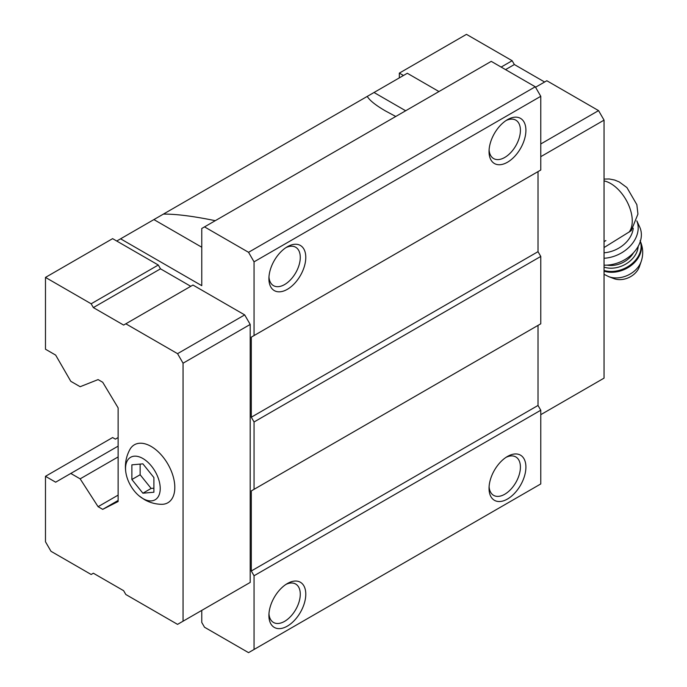 <?xml version="1.0" encoding="UTF-8"?>
<svg xmlns="http://www.w3.org/2000/svg" width="687" height="687" viewBox="0 0 687 687"><rect width="100%" height="100%" fill="white"/><g stroke="black" fill="none" stroke-linecap="round" stroke-linejoin="round"><path stroke-width="1.03" d="M153.897 492.227L153.897 477.551L142.887 463.854L131.878 464.841L131.878 479.517L142.887 493.206L153.897 492.227M142.887 498.547A24.517 14.152 -120 0 0 160.174 487.023A24.517 14.152 -120 0 0 140.32 457.25A24.517 14.152 -120 0 0 125.979 473.206A24.517 14.152 -120 0 0 139.049 495.842A24.517 14.152 -120 0 0 142.887 498.547M604.053 247.552L631.224 230.695L637.94 214.069L636.849 204.666L626.93 187.577L619.27 181.943L614.659 180.037L609.266 178.972L604.053 179.084M190.763 286.307L160.5 268.832L158.293 265.019L116.747 241.034L163.412 214.095C176.104 213.992 193.391 216.19 215.271 220.682M163.412 214.095L407.314 73.269L438.959 91.543M395.764 116.481L385.536 110.985C375.695 105.283 369.606 100.422 367.262 96.395M120.594 238.81L201.772 285.672L201.772 228.479L204.52 226.89L248.548 252.309L254.053 261.841L254.053 335.557L251.296 337.145L251.296 417.215L254.053 421.981L254.053 489.333L251.296 490.922L251.296 570.991L254.053 575.758L254.053 649.473L248.548 652.65L204.52 627.231L201.772 622.465L201.772 610.391M244.692 585.607L250.197 582.43L250.197 324.436L244.692 314.904L192.961 285.036L123.626 325.071L93.355 307.596L160.5 268.832M254.053 261.841L540.772 96.309L535.267 86.777L491.239 61.358L204.52 226.89M248.548 252.309L535.267 86.777M93.355 307.596L91.156 303.783L45.479 277.411L45.479 349.219L55.656 355.093L70.795 381.311L80.147 386.712L98.086 379.593L102.715 382.264L118.121 407.872L118.121 501.536L102.715 509.35L118.121 500.454M102.715 509.35L98.086 506.688L118.121 495.121M98.086 506.688L80.147 478.848L118.121 456.932M80.147 478.848L70.795 473.446L118.121 446.129M70.795 473.446L55.656 482.188L45.479 476.314L112.616 437.55L115.373 439.139L118.121 437.55M254.053 649.473L540.772 483.94L540.772 410.225L538.015 405.459L538.015 325.389L251.296 490.922M507.478 499.028A26.072 15.054 -60 0 1 489.041 488.388A26.072 15.054 -60 0 1 507.478 456.451A26.072 15.054 -60 0 1 525.907 467.1A26.072 15.054 -60 0 1 507.478 499.028M287.346 626.123A26.072 15.054 -60 0 1 268.909 615.475A26.072 15.054 -60 0 1 287.346 583.546A26.072 15.054 -60 0 1 305.784 594.186A26.072 15.054 -60 0 1 287.346 626.123M254.053 575.758L540.772 410.225M251.296 570.991L538.015 405.459M254.053 489.333L540.772 323.8L540.772 256.44L538.015 251.674L538.015 171.604L251.296 337.145M254.053 421.981L540.772 256.44M251.296 417.215L538.015 251.674M254.053 335.557L540.772 170.015L540.772 96.309M287.346 289.321A26.072 15.054 -60 0 1 268.909 278.682A26.072 15.054 -60 0 1 287.346 246.753A26.072 15.054 -60 0 1 305.784 257.393A26.072 15.054 -60 0 1 287.346 289.321M507.478 162.235A26.072 15.054 -60 0 1 489.041 151.587A26.072 15.054 -60 0 1 507.478 119.658A26.072 15.054 -60 0 1 525.907 130.307A26.072 15.054 -60 0 1 507.478 162.235M116.747 241.034L112.616 238.647L45.479 277.411M45.479 476.314L45.479 541.76L50.984 551.292L91.156 574.487L93.355 573.216L123.626 590.691L125.824 594.504L177.555 624.371L183.06 621.194L183.06 363.2L177.555 353.668L244.692 314.904M183.06 363.2L250.197 324.436M177.555 353.668L125.824 323.8M91.156 303.783L158.293 265.019M183.06 621.194L250.197 582.43M139.049 495.842L144.313 499.535C149.603 502.575 155.322 504.172 161.471 504.318A33.465 19.322 -120 0 0 167.877 464.103A33.465 19.322 -120 0 0 129.852 449.547C125.841 457.061 124.545 464.944 125.979 473.206M403.467 75.493L399.336 73.114L399.336 77.88M540.772 414.673L604.053 378.133L604.053 120.139L540.772 156.679M604.053 120.139L598.557 110.607L540.772 143.969M598.557 110.607L546.826 80.74L535.542 87.249M544.619 82.011L514.357 64.535L505.546 69.619M514.357 64.535L512.15 60.722L501.149 67.077M512.15 60.722L466.473 34.35L399.336 73.114M506.044 120.551A22.182 12.804 -60 0 1 515.817 120.148A22.182 12.804 -60 0 1 519.217 137.924A22.182 12.804 -60 0 1 504.722 157.469A22.182 12.804 -60 0 1 493.635 158.568A22.182 12.804 -60 0 1 489.092 149.903M285.912 247.638A22.182 12.804 -60 0 1 295.685 247.243A22.182 12.804 -60 0 1 299.085 265.01A22.182 12.804 -60 0 1 284.598 284.555A22.182 12.804 -60 0 1 273.503 285.655A22.182 12.804 -60 0 1 268.969 276.998M285.912 584.431A22.182 12.804 -60 0 1 295.685 584.036A22.182 12.804 -60 0 1 299.085 601.812A22.182 12.804 -60 0 1 284.598 621.357A22.182 12.804 -60 0 1 273.503 622.456A22.182 12.804 -60 0 1 268.969 613.792M506.044 457.344A22.182 12.804 -60 0 1 515.817 456.941A22.182 12.804 -60 0 1 519.217 474.717A22.182 12.804 -60 0 1 504.722 494.262A22.182 12.804 -60 0 1 493.635 495.361A22.182 12.804 -60 0 1 489.092 486.697M605.891 240.57L604.053 241.626M604.053 252.807A27.24 20.619 -25 0 0 633.251 228.273M641.229 261.378A22.293 16.874 -25 0 1 608.622 276.595L613.809 278.578A17.51 13.259 -25 0 0 639.425 266.625L641.229 261.378C643.521 254.388 643.135 247.5 640.086 240.725M604.053 265.156A31.13 23.564 -25 0 0 633.534 252.713A31.13 23.564 -25 0 0 639.657 226.916L636.84 220.888M604.053 258.278A31.13 23.564 -25 0 0 636.832 220.922M131.878 479.517L140.131 474.751L151.14 488.44L153.897 488.199M140.131 464.103L140.131 474.751M142.887 493.206L151.14 488.44M629.06 232.154A30.546 17.639 -120 0 0 627.66 202.888A30.546 17.639 -120 0 0 604.053 180.904M201.772 247.226L153.897 219.582M405.665 110.762L374.02 92.496M604.053 271.167A25.685 19.442 -25 0 0 632.083 264.77A25.685 19.442 -25 0 0 640.344 241.309M604.053 270.463A25.685 19.442 -25 0 0 631.379 264.212A25.685 19.442 -25 0 0 640.31 241.42M604.053 267.14A23.349 17.673 -25 0 0 638.189 246.332M606.939 265.122A21.4 16.205 -25 0 0 633.526 252.713M608.622 276.595L604.053 274.319"/></g></svg>
